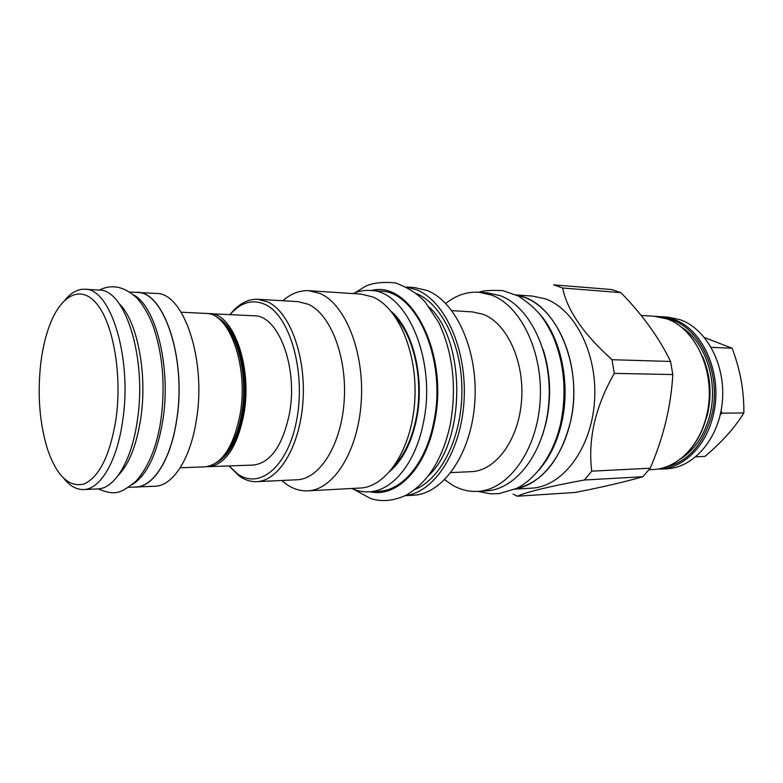 <?xml version="1.0" encoding="UTF-8"?>
<svg xmlns="http://www.w3.org/2000/svg" width="783" height="783" viewBox="0 0 783 783"><rect width="100%" height="100%" fill="white"/><g stroke="black" fill="none" stroke-linecap="round" stroke-linejoin="round"><path stroke-width="1.17" d="M695.911 456.792L704.945 456.401C721.789 442.229 734.757 427.743 743.85 412.954C744.153 391.246 740.248 369.674 732.115 348.22L704.553 337.6M721.104 410.674L721.995 413.16L720.262 414.677M721.995 413.16L743.85 412.954M679.595 319.523C706.168 328.302 725.802 364.545 722.357 401.513C719.146 438.519 693.826 467.754 666.705 468.802L659.785 469.154C682.923 468.381 705.542 446.936 712.912 416.556C723.923 375.977 703.369 328.38 672.675 319.092L660.715 316.675L667.625 317.115L679.595 319.523M620.88 292.636L611.817 289.563L553.63 284.855L562.634 288.017L620.88 292.636C642.657 314.981 659.217 337.923 670.561 361.462L672.812 374.558C671.031 406.23 663.485 437.452 650.193 468.224L642.833 476.73C624.912 481.907 602.372 487.153 575.221 492.458L517.299 496.207L513.08 494.083M516.134 294.917L532.665 296.111L545.369 298.861C575.436 309.344 598.222 355.12 594.434 402.374C590.92 449.667 562.037 486.83 531.5 488.161L514.94 489.15M562.634 288.017C567.146 310.283 583.609 334.184 612.022 359.71L614.273 373.383C595.325 406.749 587.808 439.341 591.713 471.16L584.392 480.008C549.519 486.4 527.145 491.802 517.299 496.207M612.022 359.71L670.561 361.462M516.829 295.25L524.483 297.383C553.552 307.719 575.994 351.733 573.616 398.469C571.473 445.233 545.183 484.109 515.645 488.817M516.036 488.631C542.139 482.563 560.236 460.512 570.318 422.477C584.235 365.847 555.127 300.603 517.211 295.445M538.851 470.162C549.597 457.918 557.212 442.072 561.714 422.605C570.709 383.905 561.117 338.06 539.8 314.198M478.912 292.235L491.47 295.044C521.194 305.801 543.793 353.319 540.035 402.423C536.531 451.576 507.873 490.109 477.699 491.372L486.4 490.853C516.643 489.581 545.34 451.272 548.844 402.413C552.612 353.603 529.983 306.378 500.19 295.661L487.603 292.862L478.912 292.235C467.06 291.56 456.009 295.299 445.762 303.461M444.685 479.744L452.466 485.147C460.502 489.757 468.909 491.832 477.699 491.372M451.908 310.675L472.325 311.879L483.385 314.384C507.169 323.536 524.757 361.922 521.527 401.043C518.503 440.212 495.61 470.906 471.356 471.66L450.92 472.609M406.455 287.018L414.726 287.615L427.048 290.493C456.235 301.563 478.511 351.146 474.782 402.491C471.307 453.876 443.051 494.024 413.463 495.218L405.183 495.708M406.641 287.116L416.37 289.73C444.998 300.721 467.069 349.257 464.074 400.279C461.324 451.341 434.438 492.478 405.369 495.619M416.448 293.547C442.082 304.196 462.264 345.783 461.911 391.706C461.706 437.628 441.015 478.971 415.254 489.306M429.564 307.396C466.296 341.633 465.689 441.827 428.536 475.614M370.173 290.444L380.254 291.129C416.654 290.787 447.24 360.718 433.665 422.546C425.913 462.714 402.511 490.54 379.031 491.274L368.95 491.841C392.332 491.117 415.656 463.125 423.388 422.693C436.924 360.444 406.426 290.062 370.173 290.444C364.31 290.072 358.575 291.119 352.976 293.586M351.792 488.494C357.351 491.029 363.077 492.145 368.95 491.841M308.991 290.699L320.178 293.547C345.469 304.342 364.624 352.389 361.227 401.904C358.056 451.468 333.431 490.021 307.768 490.843L360.063 488.044C386.352 487.163 411.466 449.794 414.687 401.875C418.142 354.004 398.586 307.484 372.698 296.923L361.247 294.124L308.991 290.699C299.723 290.219 291.012 293.566 282.869 300.741M307.768 490.843C300.515 491.166 293.566 489.072 286.93 484.56L281.772 480.478M256.726 481.643L296.963 479.773C319.621 479.176 341.28 444.979 344.177 401.043C347.28 357.156 330.671 314.247 308.385 304.323L298.049 301.631L257.832 299.272L267.952 301.993C289.759 312.094 306.045 356.05 302.992 401.053C300.134 446.085 278.895 481.085 256.726 481.643C250.658 481.878 244.834 480.018 239.265 476.074L229.076 465.973M230.055 314.609C240.861 302.277 252.576 298.9 265.192 304.479C289.485 315.51 305.634 370.193 297.051 417.985C288.819 465.954 259.76 490.422 237.376 473.715L229.125 465.963M206.79 466.697L253.212 465.082C270.615 462.939 282.702 445.733 289.475 413.444C298.254 367.266 278.229 314.981 254.123 315.794L207.72 313.601M229.996 314.609C238.326 304.039 247.604 298.93 257.832 299.272M208.621 466.727C225.563 464.573 237.337 446.917 243.944 413.776C252.518 366.346 233.001 312.691 209.56 313.601M180.198 467.774L204.96 466.854C221.853 464.701 233.598 447.024 240.195 413.806C248.749 366.268 229.282 312.505 205.9 313.425L181.147 312.202M134.735 292.323L156.208 293.439C183.555 292.284 206.653 359.906 196.396 419.884C190.523 459.004 172.74 485.989 155.034 486.233L133.541 487.095M137.094 292.313C164.029 291.1 186.804 359.446 176.684 420.089C170.88 459.641 153.341 486.899 135.899 487.124M128.755 487.31L135.899 486.977C153.302 486.762 170.821 459.543 176.615 420.05C186.716 359.485 163.98 291.237 137.084 292.46L129.949 292.039M132.474 484.491C147.096 475.085 157.226 453.651 162.854 420.187C171.271 367.941 156.15 306.73 133.629 294.907M83.624 489.551C100.293 489.385 117.117 461.393 122.686 420.657C132.425 358.183 110.589 287.841 84.848 289.25L99.01 290.082C125.084 288.731 147.184 358.526 137.338 420.51C131.701 460.913 114.68 488.709 97.797 488.895L83.624 489.551C76.646 489.747 70.137 486.155 64.118 478.805M84.848 289.25C77.869 288.976 71.322 292.48 65.204 299.762M115.982 419.159C122.324 374.812 113.281 323.232 96.563 303.589C79.895 283.603 59.342 296.297 48.36 328.821C44.915 338.97 42.409 350.255 40.843 362.656C37.251 394.289 39.512 423.251 47.616 449.54C56.895 476.201 69.061 487.672 84.124 483.963C99.363 476.964 109.982 455.363 115.982 419.159M584.392 480.008L642.833 476.73M591.713 471.16L650.193 468.224M614.273 373.383L672.812 374.558M711.209 347.339L732.115 348.22M664.787 318.241C698.182 322.479 723.345 372.737 711.414 416.233C702.752 445.664 686.906 462.802 663.867 467.647M680.388 459.092C694.58 450 704.357 435.475 709.721 415.538C718.725 381.644 705.326 341.486 681.19 326.991M702.243 429.642L707.333 415.019C712.08 394.652 710.524 375.214 702.694 356.705M706.325 416.634C698.955 447.171 676.336 468.723 653.198 469.497C676.473 468.714 699.18 447.132 706.56 416.585C719.45 369.811 690.097 316.577 654.138 316.254L666.098 318.681C696.782 327.999 717.345 375.85 706.325 416.634M391.255 311.468C413.17 329.966 425.012 378.316 416.556 419.071C411.652 442.464 402.893 459.797 390.277 471.072M216.372 462.782C229.262 455.814 238.13 439.273 242.975 413.16C250.08 373.031 236.858 326.1 217.253 317.634M223.635 455.931C232.385 446.574 238.443 432.226 241.81 412.895C247.585 379.442 239.529 339.832 224.437 324.583M370.202 491.773C396.501 497.88 425.56 469.017 434.369 422.918C449.608 354.161 410.909 279.492 371.436 290.522M542.648 434.868L546.417 421.342C551.555 396.668 550.469 372.737 543.177 349.531M118.174 475.487C129.029 464.28 136.545 445.312 140.744 418.582C147.654 373.824 137.25 320.834 119.222 303.735M660.715 316.675L657.417 316.586M649.038 469.712L653.198 469.497M641.091 315.432L654.138 316.254M416.135 418.416C423.711 381.507 414.432 337.649 395.953 317.8M416.076 418.69C411.985 438.421 404.977 453.788 395.053 464.799M122.236 307.151L121.482 307.112M121.228 472.11L120.474 472.129M353.759 489.326L370.467 498.487C381.39 502.079 393.242 501.012 406.025 495.277C427.812 482.69 442.522 459.288 450.156 425.061C456.92 387.673 453.132 353.515 438.813 322.596L424.895 301.641C417.339 293.537 407.463 287.283 395.258 282.888C382.574 281.714 372.6 282.869 365.348 286.343L354.963 292.773M477.836 491.372L490.51 493.838L499.182 493.613L516.3 488.504C535.278 479.597 553.659 454.825 560.648 423.427C567 392.254 564.357 362.95 552.72 335.516C545.301 321.167 540.221 310.371 518.326 296.013L503.009 290.659C491.225 290.033 483.238 290.562 479.059 292.245M98.12 488.876C114.7 495.6 120.063 494.063 135.86 481.3C148.33 467.441 156.649 447.259 160.799 420.755C165.565 385.647 162.854 353.642 152.665 324.72C148.202 313.552 142.8 304.509 136.448 297.589C124.105 286.402 111.734 283.906 99.333 290.101"/></g></svg>
